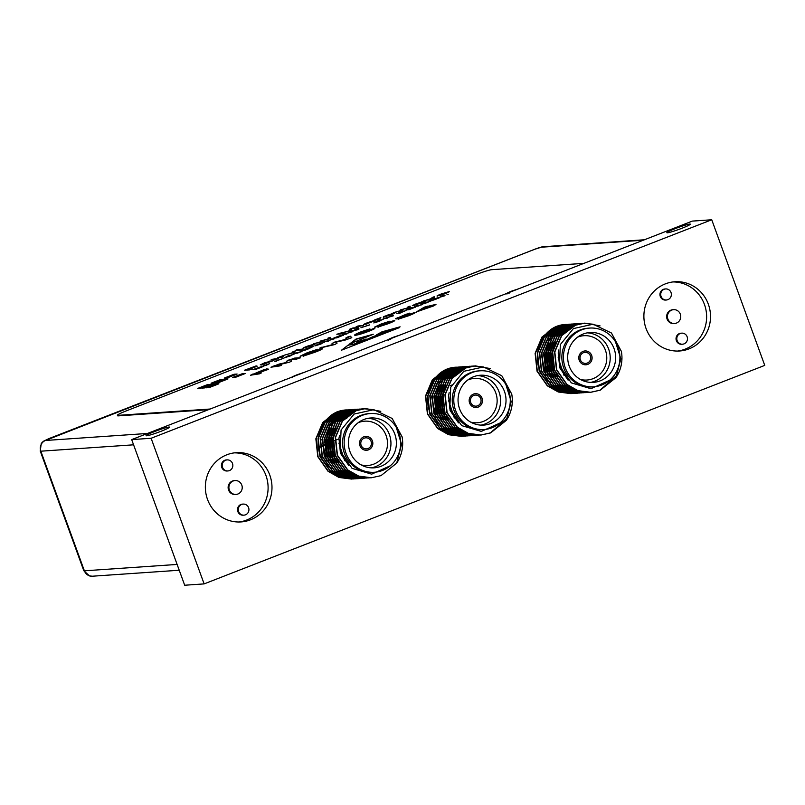 <?xml version="1.0" encoding="UTF-8"?>
<svg xmlns="http://www.w3.org/2000/svg" width="805" height="805" viewBox="0 0 805 805"><rect width="100%" height="100%" fill="white"/><g stroke="black" fill="none" stroke-linecap="round" stroke-linejoin="round"><path stroke-width="1.21" d="M667.868 319.011A6.943 6.661 -93.9 0 1 673.614 309.663A6.943 6.661 -93.9 0 1 680.738 316.124A6.943 6.661 -93.9 0 1 667.868 319.011M673.614 309.663L672.839 309.714A6.943 6.661 86.1 0 0 667.083 319.062A6.943 6.661 86.1 0 0 673.795 323.56L674.57 323.509M677.156 340.626A5.554 5.333 -93.9 0 1 681.755 333.149A5.554 5.333 -93.9 0 1 687.46 338.321A5.554 5.333 -93.9 0 1 677.156 340.626M681.755 333.149L680.98 333.2A5.554 5.333 86.1 0 0 676.381 340.686A5.554 5.333 86.1 0 0 681.744 344.278L682.519 344.228M661.066 296.421A5.554 5.333 -93.9 0 1 665.665 288.935A5.554 5.333 -93.9 0 1 671.36 294.117A5.554 5.333 -93.9 0 1 661.066 296.421M665.665 288.935L664.89 288.995A5.554 5.333 86.1 0 0 660.291 296.471A5.554 5.333 86.1 0 0 665.654 300.074L666.429 300.024M672.879 281.941A34.706 33.307 -93.9 0 1 706.548 314.353A34.706 33.307 -93.9 0 1 677.639 351.071M646.053 328.51A34.706 33.307 -93.9 0 1 674.821 281.75A34.706 33.307 -93.9 0 1 710.433 314.081A34.706 33.307 -93.9 0 1 679.581 350.99A34.706 33.307 -93.9 0 1 646.053 328.51M241.792 485.083A6.943 6.661 86.1 0 0 228.912 487.961A6.943 6.661 86.1 0 0 236.036 494.431A6.943 6.661 86.1 0 0 241.792 485.083M235.08 480.585L234.305 480.635A6.943 6.661 86.1 0 0 228.137 488.021A6.943 6.661 86.1 0 0 235.261 494.481L236.036 494.431M248.594 507.673A5.554 5.333 86.1 0 0 238.29 509.978A5.554 5.333 86.1 0 0 243.985 515.15A5.554 5.333 86.1 0 0 248.594 507.673M243.221 504.071L242.446 504.121A5.554 5.333 86.1 0 0 237.515 510.028A5.554 5.333 86.1 0 0 243.211 515.2L243.985 515.15M232.494 463.459A5.554 5.333 86.1 0 0 222.2 465.773A5.554 5.333 86.1 0 0 227.895 470.945A5.554 5.333 86.1 0 0 232.494 463.459M227.131 459.866L226.356 459.917A5.554 5.333 86.1 0 0 221.425 465.823A5.554 5.333 86.1 0 0 227.121 470.995L227.895 470.945M269.816 475.151A34.706 33.307 86.1 0 0 236.288 452.672A34.706 33.307 86.1 0 0 205.436 489.581A34.706 33.307 86.1 0 0 241.057 521.922A34.706 33.307 86.1 0 0 269.816 475.151M239.105 521.992A34.706 33.307 86.1 0 0 265.932 475.423A34.706 33.307 86.1 0 0 234.346 452.863M682.097 228.197A12.498 1.006 -20 0 0 690.338 224.162A12.498 1.006 -20 0 0 678.253 227.493A12.498 1.006 -20 0 0 666.852 232.715A12.498 1.006 -20 0 0 682.097 228.197M161.342 431.168A12.498 1.006 -20 0 0 169.583 427.143A12.498 1.006 -20 0 0 157.498 430.464A12.498 1.006 -20 0 0 146.097 435.686A12.498 1.006 -20 0 0 161.342 431.168M711.741 219.765L692.31 221.103L131.688 439.611L184.687 585.235L204.128 583.897L764.75 365.39L711.741 219.765L151.119 438.272L204.128 583.897M131.688 439.611L151.119 438.272M455.68 367.201A34.706 33.307 86.1 0 0 455.55 367.211A34.706 33.307 86.1 0 0 453.497 367.412C427.254 370.662 417.564 411.164 440.949 425.573M565.311 324.465A34.706 33.307 86.1 0 0 565.191 324.475A34.706 33.307 86.1 0 0 563.128 324.687C536.885 327.927 527.195 368.438 550.58 382.838M346.049 409.926A34.706 33.307 86.1 0 0 345.919 409.936A34.706 33.307 86.1 0 0 343.866 410.148C317.623 413.388 307.933 453.899 331.308 468.299M372.413 440.909A6.943 6.661 86.1 0 0 359.533 443.786A6.943 6.661 86.1 0 0 366.657 450.257A6.943 6.661 86.1 0 0 372.413 440.909M366.617 450.257A6.943 6.661 86.1 0 0 372.333 440.909A6.943 6.661 86.1 0 0 365.671 436.411M367.976 418.328A24.985 23.979 -93.9 0 1 389.389 434.539A24.985 23.979 -93.9 0 1 371.387 467.856M361.083 464.867A22.208 21.322 86.1 0 0 382.154 458.146A22.208 21.322 86.1 0 0 386.118 435.565A22.208 21.322 86.1 0 0 358.185 422.706M394.832 434.167A24.985 23.979 86.1 0 0 370.692 417.976A24.985 23.979 86.1 0 0 348.474 444.551A24.985 23.979 86.1 0 0 374.114 467.836A24.985 23.979 86.1 0 0 394.832 434.167M371.316 477.768L358.436 476.127L347.478 469.939L337.204 455.318L335.283 437.457L342.175 421.126L355.981 410.711L365.47 408.598M369.153 477.918L356.293 476.278L345.315 470.09L335.051 455.469L333.129 437.608L340.012 421.277L353.828 410.862L363.307 408.739M367 478.059L354.12 476.429L343.161 470.231L332.888 455.62L330.966 437.749L337.858 421.428L351.664 411.013L362.23 408.839M364.836 478.21L351.956 476.57L340.998 470.382L330.734 455.771L328.802 437.9L335.695 421.568L349.501 411.164L360.077 408.99M362.673 478.361L349.803 476.721L338.835 470.533L328.571 455.912L326.649 438.051L333.542 421.719L347.347 411.305L357.913 409.141M360.519 478.512L347.649 476.872L336.681 470.684L326.407 456.063L324.485 438.202L331.378 421.87L345.184 411.456L354.542 409.343L357.923 409.292M358.356 478.653L345.486 477.023L334.518 470.824L324.254 456.214L322.332 438.343L329.215 422.021L343.031 411.607L352.389 409.493L355.76 409.443M356.202 478.804L343.322 477.164L332.364 470.975L322.091 456.365L320.169 438.494L327.061 422.162L340.867 411.758L350.215 409.644L353.606 409.594M354.039 478.955L341.169 477.315L330.201 471.126L319.937 456.516L318.005 438.645L324.898 422.313L338.704 411.898L349.279 409.735M351.876 479.106L339.006 477.466L328.038 471.277L317.774 456.656L315.852 438.795L322.745 422.464L336.55 412.049L343.866 410.148M390.284 465.793L371.658 474.155L352.057 468.349L340.163 451.021L341.079 430.001L354.14 414.042L373.842 409.685L392.166 418.469L402.098 436.813A34.706 33.307 -93.9 0 1 396.714 463.096L401.554 444.32L396.231 427.234M344.701 460.722L338.905 443.112M335.122 459.937L330.583 438.936L333.059 430.564M332.968 460.088L328.43 439.087L330.905 430.715M330.805 460.229L326.267 439.228L328.742 430.866M328.641 460.38L324.103 439.379L329.295 426.328L339.841 417.342M326.488 460.53L321.95 439.53L327.142 426.469L337.687 417.493M348.837 465.632L340.475 453.245L338.955 438.363L339.529 435.404M338.633 462.1L333.149 450.951L332.475 438.805L336.218 427.998M336.47 462.251L330.986 451.092L330.312 438.956L334.055 428.149M334.317 462.392L328.832 451.243L328.158 439.097L331.901 428.3M332.153 462.543L326.669 451.394L325.995 439.248L329.738 428.451M396.714 463.096L380.996 475.634L371.457 477.757L358.718 476.107L347.75 469.919L337.476 455.308L335.554 437.437L342.447 421.106L356.253 410.691L365.601 408.588L380.785 411.335M370.37 477.818L356.555 476.258L345.587 470.07L335.323 455.449L333.401 437.588L340.284 421.257L354.089 410.842L363.437 408.729L373.359 409.634M368.207 477.959L354.401 476.409L343.423 470.211L333.159 455.6L331.237 437.739L338.13 421.407L351.936 410.993L363.447 408.809M366.054 478.11L352.238 476.56L341.27 470.362L330.996 455.751L329.074 437.88L335.967 421.548L349.773 411.144L361.294 408.96M363.89 478.261L350.084 476.711L339.106 470.512L328.843 455.902L326.921 438.031L333.803 421.699L347.619 411.285L359.131 409.101M361.727 478.412L347.921 476.852L336.953 470.663L326.679 456.043L324.757 438.182L331.65 421.85L345.456 411.436L358.054 409.272M359.573 478.552L345.768 477.003L334.789 470.814L324.526 456.194L322.594 438.333L329.487 422.001L343.292 411.586L352.64 409.473L356.987 409.483M357.41 478.703L343.604 477.154L332.626 470.955L322.362 456.344L320.44 438.473L327.333 422.152L341.139 411.737L350.477 409.624L354.824 409.624M355.247 478.854L341.441 477.305L330.473 471.106L320.199 456.495L318.277 438.624L325.17 422.293L338.975 411.888L350.497 409.695M353.093 479.005L339.277 477.446L328.309 471.257L318.045 456.636L316.124 438.775L323.006 422.444L336.822 412.029L346.17 409.926L350.507 409.926M370.381 413.539L368.831 413.649A29.433 28.245 86.1 0 0 342.668 444.954A29.433 28.245 86.1 0 0 372.866 472.374L374.426 472.263A29.433 28.245 86.1 0 0 398.817 432.607A29.433 28.245 86.1 0 0 370.381 413.539A29.433 28.245 86.1 0 0 344.218 444.843A29.433 28.245 86.1 0 0 374.426 472.263M591.675 355.438A6.943 6.661 86.1 0 0 578.805 358.326A6.943 6.661 86.1 0 0 585.929 364.796A6.943 6.661 86.1 0 0 591.675 355.438M585.889 364.796A6.943 6.661 86.1 0 0 591.605 355.448A6.943 6.661 86.1 0 0 584.933 350.95M587.248 332.857A24.985 23.979 -93.9 0 1 608.65 349.078A24.985 23.979 -93.9 0 1 590.649 382.395M580.355 379.407A22.208 21.322 86.1 0 0 601.415 372.685A22.208 21.322 86.1 0 0 605.38 350.105A22.208 21.322 86.1 0 0 577.447 337.235M614.094 348.706A24.985 23.979 86.1 0 0 589.954 332.515A24.985 23.979 86.1 0 0 567.746 359.09A24.985 23.979 86.1 0 0 593.386 382.375A24.985 23.979 86.1 0 0 614.094 348.706M617.435 374.858L599.987 390.194L590.437 392.317L577.708 390.667L566.74 384.478L556.476 369.857L554.554 351.996L561.437 335.665L575.253 325.25L584.732 323.127M588.425 392.458L575.555 390.817L564.587 384.619L554.313 370.008L552.391 352.137L559.284 335.816L573.09 325.401L582.579 323.278M586.261 392.599L573.391 390.968L562.423 384.77L552.16 370.159L550.228 352.288L557.12 335.957L570.926 325.552L581.502 323.379M584.098 392.749L571.228 391.109L560.26 384.921L549.996 370.31L548.074 352.439L554.967 336.108L568.773 325.693L579.338 323.529M581.945 392.9L569.075 391.26L558.106 385.072L547.833 370.451L545.911 352.59L552.804 336.259L566.609 325.844L577.175 323.67M579.781 393.051L566.911 391.411L555.943 385.213L545.679 370.602L543.757 352.741L550.64 336.41L564.456 325.995L573.804 323.882L577.185 323.831M577.628 393.192L564.748 391.552L553.79 385.364L543.516 370.753L541.594 352.882L548.487 336.56L562.293 326.146L571.661 324.033L575.032 323.982M575.464 393.343L562.594 391.703L551.626 385.515L541.363 370.904L539.431 353.033L546.323 336.701L560.129 326.297L569.487 324.184L572.868 324.133M573.301 393.494L560.441 391.854L549.463 385.665L539.199 371.045L537.277 353.184L544.17 336.852L557.976 326.438L568.541 324.274M571.148 393.645L558.278 392.005L547.309 385.816L537.036 371.196L535.114 353.335L542.007 337.003L555.812 326.589L563.128 324.687M609.546 380.332L590.92 388.694L571.319 382.888L559.425 365.561L560.34 344.54L573.402 328.581L593.104 324.224L611.428 332.998L621.369 351.352A34.706 33.307 -93.9 0 1 615.986 377.636L620.826 358.859L615.493 341.763M563.963 375.261L558.177 357.651M554.393 374.476L549.855 353.476L552.331 345.103M552.23 374.627L547.692 353.616L550.167 345.254M550.067 374.768L545.528 353.767L548.004 345.405M547.913 374.919L543.375 353.918L548.567 340.857L559.113 331.881M545.75 375.07L541.212 354.069L546.404 341.008L556.949 332.032M568.109 380.171L559.747 367.784L558.217 352.892L558.801 349.944M557.895 376.639L552.411 365.49L551.737 353.345L555.48 342.538M555.742 376.78L550.258 365.631L549.584 353.486L553.327 342.689M553.578 376.931L548.094 365.782L547.42 353.637L551.163 342.839M551.425 377.082L545.931 365.933L545.267 353.787L549 342.98M615.986 377.636L600.258 390.173L590.729 392.297L577.98 390.646L567.012 384.458L556.748 369.837L554.826 351.976L561.709 335.645L575.515 325.23L584.863 323.127L600.047 325.874M589.632 392.347L575.827 390.797L564.848 384.609L554.585 369.988L552.663 352.127L559.556 335.796L573.361 325.381L582.699 323.268L592.621 324.174M587.479 392.498L573.663 390.948L562.695 384.75L552.421 370.139L550.499 352.268L557.392 335.947L571.198 325.532L582.719 323.348M585.316 392.649L571.51 391.099L560.532 384.901L550.268 370.29L548.346 352.419L555.229 336.088L569.044 325.683L580.556 323.499M583.152 392.8L569.346 391.24L558.378 385.052L548.104 370.441L546.182 352.57L553.075 336.238L566.881 325.824L578.393 323.64M580.999 392.951L567.193 391.391L556.215 385.203L545.951 370.582L544.019 352.721L550.912 336.389L564.718 325.975L574.056 323.862L577.326 323.811M578.835 393.092L565.029 391.542L554.051 385.343L543.788 370.733L541.866 352.862L548.758 336.54L562.564 326.126L571.902 324.013L576.249 324.013M576.682 393.243L562.866 391.693L551.898 385.494L541.624 370.884L539.702 353.013L546.595 336.681L560.401 326.277L569.749 324.163L574.096 324.163M574.518 393.393L560.713 391.834L549.735 385.645L539.471 371.035L537.549 353.164L544.432 336.832L558.247 326.417L569.759 324.234M572.355 393.544L558.549 391.985L547.581 385.796L537.307 371.175L535.385 353.315L542.278 336.983L556.084 326.568L565.432 324.455L569.779 324.465M589.652 328.078L588.093 328.188A29.433 28.245 86.1 0 0 561.93 359.493A29.433 28.245 86.1 0 0 592.138 386.913L593.688 386.803A29.433 28.245 86.1 0 0 618.079 347.146A29.433 28.245 86.1 0 0 589.652 328.078A29.433 28.245 86.1 0 0 563.49 359.382A29.433 28.245 86.1 0 0 593.688 386.803M477.607 375.593A24.985 23.979 -93.9 0 1 499.02 391.804A24.985 23.979 -93.9 0 1 481.018 425.131M470.714 422.132A22.208 21.322 86.1 0 0 491.785 415.41A22.208 21.322 86.1 0 0 495.749 392.83A22.208 21.322 86.1 0 0 467.816 379.97M482.044 398.173A6.943 6.661 86.1 0 0 469.174 401.061A6.943 6.661 86.1 0 0 476.288 407.521A6.943 6.661 86.1 0 0 482.044 398.173M504.463 391.431A24.985 23.979 86.1 0 0 480.323 375.241A24.985 23.979 86.1 0 0 458.105 401.816A24.985 23.979 86.1 0 0 483.755 425.1A24.985 23.979 86.1 0 0 504.463 391.431M507.804 417.584L490.356 432.919L480.806 435.042L468.077 433.392L457.109 427.203L446.845 412.593L444.913 394.722L451.806 378.39L465.612 367.986L475.101 365.862M478.784 435.183L465.924 433.553L454.946 427.354L444.682 412.744L442.76 394.873L449.653 378.541L463.459 368.127L474.024 365.963M476.63 435.334L463.761 433.694L452.792 427.505L442.519 412.885L440.597 395.024L447.489 378.692L461.295 368.277L471.861 366.114M474.467 435.485L461.597 433.845L450.629 427.656L440.365 413.035L438.443 395.175L445.326 378.843L459.142 368.428L469.707 366.255M472.314 435.626L459.444 433.996L448.476 427.797L438.202 413.186L436.28 395.315L443.173 378.994L456.978 368.579L467.544 366.406M470.15 435.777L457.28 434.147L446.312 427.948L436.048 413.337L434.116 395.466L441.009 379.135L454.815 368.73L464.173 366.617L467.554 366.567M467.987 435.928L455.117 434.287L444.149 428.099L433.885 413.478L431.963 395.617L438.856 379.286L452.662 368.871L462.02 366.758L465.401 366.718M465.833 436.079L452.953 434.438L441.995 428.25L431.722 413.629L429.8 395.768L436.692 379.437L450.498 369.022L459.846 366.909L463.237 366.859M463.67 436.219L450.8 434.589L439.832 428.391L429.568 413.78L427.646 395.909L434.529 379.588L448.345 369.173L458.91 367M461.517 436.37L448.637 434.73L437.679 428.542L427.405 413.931L425.483 396.06L432.376 379.729L446.181 369.324L453.497 367.412M499.915 423.058L481.289 431.42L461.688 425.624L449.794 408.296L450.709 387.275L463.771 371.316L483.473 366.959L501.797 375.734L511.739 394.088A34.706 33.307 -93.9 0 1 506.345 420.361L511.185 401.594L505.862 384.498M454.332 417.986L448.546 400.387M444.752 417.201L440.214 396.201L442.69 387.839M442.599 417.352L438.061 396.352L440.536 387.98M440.436 417.503L435.897 396.503L438.373 388.131M438.272 417.654L433.744 396.644L438.936 383.593L449.472 374.617M436.119 417.795L431.581 396.795L436.773 383.744L447.318 374.758M458.478 422.897L450.106 410.51L448.586 395.627L449.16 392.669M448.264 419.365L442.78 408.216L442.106 396.07L445.849 385.273M446.111 419.516L440.617 408.366L439.953 396.221L443.686 385.414M443.947 419.667L438.463 408.517L437.789 396.372L441.532 385.565M441.784 419.818L436.3 408.658L435.626 396.523L439.369 385.716M506.345 420.361L490.627 432.899L481.088 435.022L468.349 433.382L457.381 427.183L447.107 412.573L445.185 394.702L452.078 378.38L465.884 367.966L475.232 365.852L490.416 368.599M480.001 435.082L466.196 433.533L455.217 427.334L444.954 412.724L443.032 394.853L449.915 378.521L463.73 368.116L473.068 366.003L482.99 366.899M477.838 435.233L464.032 433.674L453.064 427.485L442.79 412.874L440.868 395.003L447.761 378.672L461.567 368.257L473.078 366.074M475.685 435.384L461.879 433.825L450.901 427.636L440.637 413.015L438.715 395.154L445.598 378.823L459.403 368.408L470.925 366.225M473.521 435.525L459.715 433.976L448.737 427.777L438.473 413.166L436.552 395.295L443.444 378.974L457.25 368.559L468.762 366.376M471.368 435.676L457.552 434.126L446.584 427.928L436.31 413.317L434.388 395.446L441.281 379.115L455.087 368.71L464.425 366.597L467.695 366.547M469.204 435.827L455.399 434.277L444.42 428.079L434.157 413.468L432.235 395.597L439.117 379.266L452.933 368.851L462.271 366.748L466.618 366.748M467.041 435.978L453.235 434.418L442.267 428.23L431.993 413.609L430.071 395.748L436.964 379.417L450.77 369.002L460.108 366.899L464.465 366.899M464.888 436.119L451.072 434.569L440.104 428.381L429.84 413.76L427.908 395.899L434.801 379.568L448.606 369.153L460.128 366.969M462.724 436.27L448.918 434.72L437.94 428.522L427.676 413.911L425.754 396.04L432.647 379.719L446.453 369.304L455.801 367.191L460.138 367.191M480.011 370.813L478.462 370.924A29.433 28.245 86.1 0 0 452.299 402.218A29.433 28.245 86.1 0 0 482.497 429.639L484.057 429.538A29.433 28.245 86.1 0 0 508.448 389.882A29.433 28.245 86.1 0 0 480.011 370.813A29.433 28.245 86.1 0 0 453.859 402.108A29.433 28.245 86.1 0 0 484.057 429.538M452.591 367.613A19.431 18.656 -93.9 0 1 452.44 368.398M438.856 374.516A11.934 11.461 86.1 0 0 441.039 372.796M450.418 385.645L451.605 385.132M428.119 393.051L428.824 393.806L427.968 393.866M342.055 411.395A5.554 5.333 -93.9 0 1 347.478 410.721M323.107 424.316A5.554 5.333 -93.9 0 1 323.318 424.949M325.975 444.964L326.589 445.105M318.156 447.017L323.54 444.913M323.811 444.813L325.683 444.078M325.955 443.978L327.836 443.243M328.108 443.132L330.01 442.398M330.281 442.287L332.203 441.543M332.475 441.432L336.631 439.812M336.913 439.701L338.875 438.936M318.307 447.952L320.239 447.198M321.487 446.715L322.332 446.383M323.851 445.789L324.445 445.557M371.085 441.392A5.554 5.333 86.1 0 0 360.791 443.706A5.554 5.333 86.1 0 0 366.486 448.878A5.554 5.333 86.1 0 0 371.085 441.392M590.357 355.931A5.554 5.333 86.1 0 0 580.053 358.245A5.554 5.333 86.1 0 0 585.748 363.417A5.554 5.333 86.1 0 0 590.357 355.931M476.258 407.531A6.943 6.661 86.1 0 0 481.964 398.183A6.943 6.661 86.1 0 0 475.302 393.675M480.726 398.666A5.554 5.333 -93.9 0 1 476.117 406.143A5.554 5.333 -93.9 0 1 470.422 400.971A5.554 5.333 -93.9 0 1 480.726 398.666M320.752 428.703A2.777 2.667 86.1 0 0 322.07 426.056M206.07 387.819L209.119 387.608L218.89 383.804L215.841 384.015L206.07 387.819M201.934 388.101L204.983 387.889L214.754 384.086L211.705 384.297L201.934 388.101M232.585 377.485L235.634 377.273L245.394 373.47L242.345 373.681L232.585 377.485M215.187 382.939L218.246 382.727L228.006 378.924L224.957 379.135L215.187 382.939M224.313 378.058L227.362 377.847L237.123 374.043L234.074 374.245L224.313 378.058M211.051 383.22L214.11 383.009L223.871 379.205L220.822 379.417L211.051 383.22M197.799 388.392L200.848 388.181L210.618 384.367L207.569 384.579L197.799 388.392M416.336 306.031L418.862 305.86L414.525 306.594L421.669 304.622L421.719 303.787L423.732 303.002L426.72 302.801L422.846 303.495L422.816 304.32L421.407 304.874L416.336 306.031L418.037 306.182M415.571 307.027L408.92 309.734L405.941 309.935L412.683 307.309L407.632 309.392L415.611 307.128M404.442 311.032L399.35 313.467L396.362 313.668L406.042 310.559M369.455 324.978L360.932 327.726L369.535 324.878M356.202 329.436L358.849 329.255L357.49 329.778L351.443 331.177L358.929 328.259L356.202 329.436L358.014 329.577M344.711 334.045L346.935 333.894L342.598 334.628L350.849 332.123L348.615 332.284L349.964 331.751L352.952 331.549L344.711 334.045L346.11 334.216M343.403 335.162L336.752 337.869L333.763 338.07L340.515 335.433L335.464 337.516L343.443 335.252M326.297 341.219L328.531 341.068L324.194 341.803L332.435 339.308L330.201 339.458L331.559 338.935L334.538 338.724L326.297 341.219L327.695 341.39M322.745 342.89L320.954 344.037L314.926 345.909L317.895 344.238L324.264 342.417M295.556 353.103L298.092 352.932L293.755 353.667L300.889 351.694L300.939 350.859L302.952 350.074L305.94 349.873L302.066 350.567L302.036 351.393L300.627 351.946L295.556 353.103L297.256 353.254M292.557 354.663L290.766 355.8L284.728 357.672L287.707 356.011L294.077 354.18M437.467 296.089C436.26 296.17 437.477 295.475 441.11 294.026L448.757 291.732L439.751 295.244L449.371 291.702L445.185 293.704L437.014 296.019M402.57 309.351L403.255 310.026L400.96 310.921L393.313 312.672L401.242 310.559L400.598 309.834L408.075 307.862L407.823 307.017L410.067 306.142L410.258 307.299L402.57 309.351L403.134 310.076M391.643 313.769L394.42 312.843C395.728 312.722 394.541 313.397 390.868 314.876L383.301 317.19L383.593 316.576L394.953 312.904M383.301 317.19L385.303 316.093M299.128 349.39L302.942 349.118L300.798 349.964L296.975 350.225L299.128 349.39L302.117 349.45M297.719 349.481L295.566 350.316L297.79 349.672M295.043 350.98L294.892 352.268L284.084 355.247L292.628 352.902L292.768 351.866L295.043 350.98M281.579 356.796L283.612 356.655L281.468 357.49L277.645 357.762L284.205 355.236L281.146 356.716L282.786 356.977M274.636 358.929L278.46 358.668L272.493 359.765L274.636 358.929L277.624 358.99M273.227 359.03L271.084 359.865L273.298 359.211M261.766 364.846L268.518 361.767L260.246 364.886L264.654 362.803L273.952 360.429L261.595 364.816M409.614 313.195L399.874 317.079L400.628 317.331L414.575 312.551C415.913 312.582 413.921 313.648 408.588 315.771L398.475 319.102L410.329 314.262L396.956 319.022L395.668 318.609L409.685 313.125M399.874 317.079L400.719 317.593L415.068 312.632M380.433 325.411L385.625 322.875L374.687 327.051L380.916 324.093L389.862 321.195L388.724 322.141L394.42 320.511C395.336 320.652 393.263 321.718 388.221 323.711L377.937 327.061L390.053 322.231L380.332 325.391M374.778 327.313L390.163 321.245M388.724 322.141L394.772 320.581M359.644 333.159L360.227 333.572L374.436 328.259C375.613 328.309 373.681 329.336 368.63 331.338C361.948 333.834 357.732 335.091 355.971 335.081C353.184 335.433 354.955 334.317 361.274 331.72L369.918 328.883L362.139 331.69L359.553 332.898L360.127 333.31L374.868 328.329M359.553 332.898L360.227 333.572M355.971 335.081L354.854 334.93M400.085 326.81L381.952 331.831L376.478 334.85L400.085 326.81M373.248 334.246L356.102 338.996L349.531 344.037L373.248 334.246M489.027 300.335L493.203 298.705M499.764 296.149L501.857 295.334M292.175 377.726C290.062 377.948 291.621 376.982 296.864 374.838L304.562 372.232M273.861 384.196L278.037 382.566M284.598 380.01L286.691 379.195M388.634 340.092C386.621 340.294 388.121 339.368 393.162 337.305L400.135 334.981M397.549 335.987L393.806 337.285C390.073 338.825 389.046 339.489 390.737 339.267M507.21 293.875C505.198 294.077 506.697 293.151 511.739 291.088L518.712 288.764M516.126 289.77L512.383 291.068C508.649 292.607 507.623 293.272 509.313 293.05M362.331 340.646L366.094 338.965L362.844 340.887L364.977 340.535M363.256 340.565C362.461 341.401 363.82 340.958 367.322 339.237L373.248 336.53L399.29 327.675L341.511 350.195L348.223 345.043L352.469 343.594L350.618 344.882L360.62 342.377C362.934 341.31 362.341 341.31 358.839 342.387L356.776 342.528L357.893 341.753L359.433 341.229L357.742 342.185L359.835 341.964C362.552 340.948 362.391 340.827 359.352 341.602L359.352 341.602C362.391 340.827 362.552 340.948 359.835 341.964L359.865 342.055M360.409 341.048L359.362 341.622M360.358 340.918L363.196 340.676M362.21 340.284L363.055 340.384M362.783 340.092L363.608 339.931M267.049 368.771L255.567 373.329L268.387 369.123L258.616 373.118L261.112 372.946L259.703 373.802L250.597 375.19L267.129 368.69M290.605 359.795L291.561 361.204L289.448 362.2L276.115 365.44L281.337 365.088L279.999 365.893L270.973 367.211L279.234 364.041L286.902 362.381L286.298 361.294L294.278 358.134L300.245 357.722L295.827 359.443L290.605 359.795L291.551 361.083M304.401 354.673L322.272 348.625C323.097 348.837 320.672 350.044 314.986 352.248L303.103 356.152L317.713 350.457L300.074 356.213L307.138 352.781L317.673 349.269L304.34 354.502L322.654 348.686M345.858 338.331L350.417 336.44L351.785 337.718L344.812 340.193L336.329 342.034L336.933 343.272L334.779 344.54L319.766 348.092L332.646 344.61L332.042 343.514L334.367 342.175L347.036 338.996L345.768 338.07L347.317 337.124L350.316 336.178L351.785 337.607M433.935 305.82L416.547 311.867L424.386 307.118L435.918 304.391L432.969 305.729L434.076 305.689M416.547 311.867L424.386 307.118M249.691 369.123L252.035 368.962L249.671 369.887L244.448 370.25L256.221 365.852L247.417 369.284L257.208 366.195L249.691 369.123L251.21 369.284M303.435 348.334C302.227 348.414 303.445 347.72 307.077 346.261L314.725 343.976L305.709 347.488L315.339 343.946L311.143 345.949L302.982 348.263M323.228 341.219L322.664 340.495L323.348 341.169L321.054 342.065L313.407 343.816L321.336 341.702L320.692 340.978L328.168 339.016L327.917 338.16L330.161 337.285L330.352 338.442L320.873 341.209M339.982 333.27L344.399 332.968L342.034 333.884L336.812 334.246L349.3 330.805L349.4 329.336L352.922 327.967L358.145 327.605L351.362 328.832L351.312 330.271L348.847 331.237L339.982 333.27L343.574 333.29M358.295 325.874L356.142 326.709L358.356 326.065M359.694 325.773L363.518 325.512L357.551 326.609L359.694 325.773L362.683 325.834M375.12 320.722L363.981 324.727C362.733 324.828 363.9 324.153 367.493 322.714L373.51 320.762L366.114 323.892L375.15 320.632M366.215 324.143L366.909 324.043M378.239 319.122L380.272 318.981L378.129 319.816L374.305 320.088L380.856 317.562L377.807 319.042L379.447 319.303M413.84 305.578L420.592 302.489L412.321 305.608L416.728 303.525L426.026 301.151L413.669 305.548M434.237 296.723L434.076 298.011L431.349 299.078L423.279 301L431.812 298.645L431.963 297.608L434.237 296.723M260.971 366.839L263.889 366.265L255.738 369.435L252.76 369.646L261.062 366.738M265.328 365.269L269.625 363.598L265.831 365.5M275.089 361.405L283.994 358.114L274.777 361.365M275.069 361.415L276.528 361.123M313.075 346.583L308.033 349.058L305.045 349.259L313.185 346.452M381.661 319.927L373.842 322.946L376.81 321.276L383.18 319.454M385.213 318.257L387.447 318.106L383.11 318.84L391.351 316.335L389.117 316.496L390.475 315.963L393.454 315.761L385.213 318.257L386.611 318.428M429.105 301.573L427.495 302.499L428.31 301.221L429.84 300.627L436.622 298.937L429.105 301.573M436.763 298.162L438.997 298.011L434.66 298.746L442.901 296.25L440.677 296.401L442.026 295.878L445.014 295.666L436.763 298.162L438.162 298.333M448.184 294.308L446.956 294.781L448.224 294.419M583.927 263.346L491.734 269.685A13.886 1.117 -20 0 0 475.393 274.807L126.556 410.771A13.886 1.117 -20 0 0 117.399 415.249A13.886 1.117 -20 0 0 117.993 415.36L210.175 409.021M117.399 415.249L117.59 415.772A13.886 1.117 -20 0 0 118.184 415.883L208.515 409.665M273.64 384.206L274.948 383.401M275.038 383.663L275.642 383.502M284.376 380.03L285.544 379.276M293.594 376.509L294.801 375.965M301.865 373.279L294.258 376.247M389.962 338.945L391.029 338.472M488.806 300.346L490.114 299.541M490.205 299.802L490.809 299.641M499.543 296.16L500.71 295.415M508.539 292.728L509.605 292.255M371.84 334.92L356.192 339.257L350.316 343.775M367.191 339.841C369.455 338.794 369.243 338.714 366.567 339.599C364.001 340.787 364.202 340.867 367.191 339.841C364.202 340.867 364.001 340.787 366.567 339.599C369.243 338.714 369.455 338.794 367.191 339.841L367.281 340.102C364.303 341.119 364.091 341.048 366.667 339.861C369.344 338.975 369.545 339.056 367.281 340.102M368.771 339.096L369.304 338.905M373.349 336.792L393.404 329.97M348.223 345.043L342.397 349.853M348.324 345.305L351.644 344.178M355.951 343.735L350.618 344.882M356.041 343.997L356.565 343.785M357.299 342.487L359.04 342.316M361.757 341.592L362.129 341.028M363.156 340.646L361.375 341.32M362.874 340.354L363.659 340.082M356.585 343.554L360.147 342.588M372.987 337.285L374.587 336.943M369.294 338.814C371.095 338.603 375.683 336.228 370.501 338.08L369.304 338.855M373.097 337.718L370.501 338.08M369.384 339.076C371.186 338.865 375.784 336.49 370.592 338.342M395.587 328.339L381.952 331.831M382.043 332.093L378.833 334.055M257.439 373.198L255.567 373.329M257.53 373.46L265.559 370.028M265.65 370.29L268.488 369.374M261.051 373.218L258.616 373.118M250.697 375.442L252.559 374.124M252.649 374.385L264.11 369.616M264.201 369.877L267.109 368.932M281.227 365.359L276.115 365.44M271.074 367.472L273.167 366.094M273.257 366.345L274.676 365.5M274.777 365.762L286.902 362.381M286.399 361.556L288.874 359.966M288.965 360.227L290.394 359.372M290.484 359.634L294.278 358.134M294.378 358.386L300.124 357.994M303.193 356.414L304.552 355.367M304.652 355.629L307.339 354.482M307.43 354.743L313.739 352.359M313.839 352.62L317.804 350.708M300.174 356.474L307.138 352.781M307.238 353.043L317.764 349.531M336.963 343.403L336.329 342.034M319.867 348.344L321.366 347.237M321.457 347.498L332.646 344.61M332.133 343.765L334.367 342.175M334.457 342.437L347.036 338.996M356.062 335.343C353.284 335.695 355.045 334.568 361.365 331.982L361.274 331.72M361.365 331.982L370.018 329.144M362.159 333.31L370.119 330.231M362.069 333.049L370.018 329.97L362.069 333.049M380.524 325.673L382.234 324.526M382.335 324.787L382.918 324.264M383.009 324.516L385.716 323.137M378.028 327.323L379.447 326.256M379.547 326.518L381.168 325.673M381.258 325.924L387.165 323.771M387.265 324.033L390.143 322.483M398.566 319.364L399.803 318.398M399.904 318.659L402.379 317.562M402.48 317.814L407.672 315.812M407.763 316.073L410.419 314.524M395.758 318.871L397.771 317.522M397.861 317.784L406.495 314.121M406.585 314.383L409.685 313.366M416.638 312.119L417.322 311.575M424.476 307.379L427.777 306.091M427.868 306.343L431.782 305.809M431.883 306.071L432.496 305.538M432.597 305.789L436.008 304.652M433.694 305.95L432.969 305.729M420.552 310.187L427.787 307.671L424.648 307.621L420.552 310.187L427.697 307.409M245.374 370.179L247.447 369.374M249.087 369.163L247.417 369.284M249.188 369.425L249.721 369.213M261.856 365.108L263.527 363.81M263.617 364.071L269.524 361.797L263.97 364.263M261.363 364.454L262.5 363.961M268.135 361.807L270.148 360.922M270.249 361.183L272.513 360.982M273.418 359.704L274.736 359.191M278.57 357.692L279.577 357.007M280.21 357.229L281.166 356.685M281.68 357.058L281.146 356.716M286.459 354.623L292.648 352.66M292.748 352.922L292.768 351.866M292.869 352.117L295.002 351.292M297.9 350.155L299.219 349.642M313.266 345.033L314.141 344.701M303.203 348.334L305.155 347.347M311.948 344.852L313.598 344.409M306.323 347.659L305.709 347.488M312.048 345.013L307.671 346.231L305.749 347.579M305.206 347.79L311.988 344.842M315.741 343.212L319.917 341.994M320.008 342.256L321.195 342.004M323.006 340.374L326.961 339.257M327.051 339.519L328.178 339.287M328.148 338.975L327.917 338.16M328.017 338.422L330.211 337.567M337.738 334.186L339.992 333.3M340.465 333.119L349.4 331.056L349.4 329.336M349.491 329.597L351.362 328.873M351.483 328.822L352.922 327.967M353.013 328.229L357.319 327.927M358.477 326.548L359.795 326.035M372.987 321.668L374.687 321.024M363.739 324.727L365.893 323.66M375.231 320.018L376.237 319.333M376.861 319.555L377.827 319.011M378.34 319.384L377.807 319.042M383.401 317.452L383.683 316.838M392.568 314.192L392.307 313.678L387.517 315.107L385.444 316.355L392.307 313.678M385.545 316.617L386.249 316.506M395.647 312.058L399.823 310.851M399.914 311.112L401.101 310.861M400.779 310.066L402.581 309.362M402.913 309.231L406.867 308.114M406.958 308.375L408.085 308.144M408.055 307.832L407.823 307.017M407.924 307.279L410.117 306.423M413.941 305.83L415.601 304.542M415.702 304.803L421.397 302.439L416.024 304.934M413.438 305.186L414.575 304.693M420.21 302.529L422.223 301.654M422.323 301.915L424.587 301.714M425.644 300.366L431.842 298.403M431.933 298.665L431.963 297.608M432.054 297.87L434.197 297.035M447.298 292.789L448.174 292.457M437.236 296.099L439.188 295.103M445.99 292.607L447.63 292.175M440.355 295.415L439.751 295.244M446.081 292.779L441.704 293.986L439.782 295.334M439.238 295.546L446.02 292.607M253.676 369.575L254.511 369.254M259.683 367.311L260.568 367.06M256.262 369.233L255.749 369.002M258.013 368.137L254.45 369.093L255.809 369.163M254.45 369.093L257.972 368.026M263.255 365.852L264.08 365.53M264.986 365.299L264.02 365.359M284.668 357.682L292.426 354.663L288.059 355.981L286.167 357.37M294.68 353.606L295.606 353.234M300.979 351.956L300.939 350.859M301.04 351.121L302.056 350.718M303.052 350.336L305.115 350.195M305.97 349.199L306.796 348.877M311.807 347.005L312.803 346.744M310.156 347.841L306.735 348.716L308.214 348.776M306.735 348.716L310.116 347.74M314.866 345.909L322.614 342.89L318.247 344.218L316.355 345.597M325.119 341.733L325.623 341.25M325.713 341.501L326.337 341.33M331.65 339.187L333.713 339.046M334.689 338.009L335.524 337.677M336.379 337.456L335.464 337.516M337.275 337.657L336.721 337.436M343.524 334.558L344.027 334.065M344.127 334.327L344.751 334.156M350.064 332.012L352.127 331.871M355.438 329.919L356.263 329.597M361.455 327.625L362.23 327.283M368.177 325.462L369.052 325.21M373.782 322.946L374.868 322.382M379.558 321.195L381.53 319.927L377.163 321.255L375.12 322.684M375.271 322.634L379.517 321.094M384.035 318.77L384.538 318.277M384.629 318.539L385.253 318.367M390.566 316.224L392.629 316.083M397.288 313.608L398.113 313.286M404.432 311.465L399.994 312.36L398.062 313.125L399.874 313.266M398.062 313.125L400.357 312.964L404.341 311.032M406.867 309.875L407.692 309.553M408.548 309.321L407.632 309.392M409.443 309.533L408.9 309.301M415.45 306.524L416.386 306.162M421.76 304.884L421.719 303.787M421.82 304.049L422.836 303.646M423.833 303.264L425.895 303.123M427.847 302.358L428.31 301.221M428.411 301.483L432.436 300.164L429.437 300.959M435.586 298.685L436.089 298.192M436.179 298.444L436.803 298.273M442.116 296.129L444.179 295.988M209.783 384.699L207.66 384.84L198.724 388.322M223.045 379.527L220.912 379.678L211.977 383.16M236.298 374.365L234.175 374.506L225.239 377.988M227.181 379.246L225.048 379.386L216.112 382.878M244.569 373.792L242.446 373.943L233.51 377.424M213.919 384.408L211.796 384.559L202.86 388.04M218.054 384.126L215.931 384.277L206.996 387.758M643.306 240.202L541.312 247.216L534.772 249.268L45.472 440.476A8.332 7.99 86.1 0 0 40.834 451.192A13.886 1.117 160 0 1 40.25 451.082L83.79 570.705A13.886 1.117 -20 0 0 84.374 570.815A8.332 7.99 86.1 0 0 92.424 576.209L89.456 575.927L83.79 570.705M133.58 444.813L40.834 451.192L84.374 570.815L177.12 564.436M45.472 440.476L147.466 433.462M541.312 247.216A8.332 7.99 -93.9 0 1 543.576 246.712C542.228 246.521 536.844 248.453 534.59 249.309L48.713 438.685L43.369 441.291L41.256 443.414L40.25 451.082M117.993 415.36L118.184 415.883M644.403 239.769L543.576 246.712M179.233 570.242L92.424 576.209M344.953 410.248L342.678 410.409M346.764 418.469L345.295 418.58M344.57 418.62L343.131 418.721M342.407 418.771L340.978 418.872"/></g></svg>
